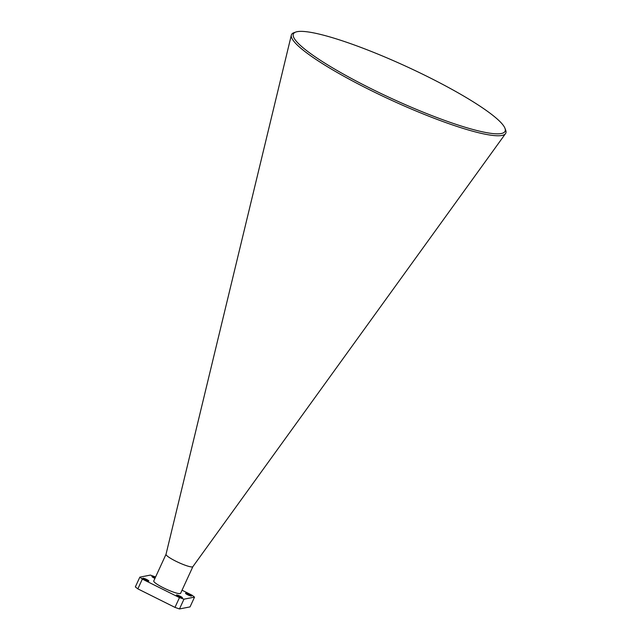 <?xml version="1.0" encoding="UTF-8"?>
<svg xmlns="http://www.w3.org/2000/svg" width="641" height="641" viewBox="0 0 641 641"><rect width="100%" height="100%" fill="white"/><g stroke="black" fill="none" stroke-linecap="round" stroke-linejoin="round"><path stroke-width="0.96" d="M178.599 596.571A3.325 0.505 -155.3 0 1 176.403 595.024A3.325 0.505 -155.3 0 1 180.249 596.25A3.325 0.505 -155.3 0 1 182.445 597.797A3.325 0.505 -155.3 0 1 178.599 596.571M154.938 578.406A3.325 0.505 -155.3 0 1 154.112 578.022A3.325 0.505 -155.3 0 1 151.925 576.475A3.325 0.505 -155.3 0 1 155.354 577.501M187.725 594.8A3.325 0.505 -155.3 0 1 185.537 593.245A3.325 0.505 -155.3 0 1 189.383 594.479A3.325 0.505 -155.3 0 1 191.571 596.026A3.325 0.505 -155.3 0 1 187.725 594.8M144.986 579.793A3.325 0.505 -155.3 0 1 142.799 578.246A3.325 0.505 -155.3 0 1 146.637 579.472A3.325 0.505 -155.3 0 1 148.832 581.018A3.325 0.505 -155.3 0 1 144.986 579.793M370.226 88.242A116.486 17.628 24.7 0 0 504.948 128.256A116.486 17.628 24.7 0 0 428.26 76.968A116.486 17.628 24.7 0 0 295.789 32.05A116.486 17.628 24.7 0 0 370.226 88.242M504.948 128.256L505.661 130.107A117.92 17.844 -155.3 0 1 505.517 133.632A117.92 17.844 -155.3 0 1 369.272 89.604A117.92 17.844 -155.3 0 1 291.343 35.119A117.92 17.844 -155.3 0 1 293.915 32.715L295.789 32.05M192.885 566.62A14.775 2.235 -155.3 0 1 192.853 566.676A14.775 2.235 -155.3 0 1 175.778 561.163A14.775 2.235 -155.3 0 1 166.011 554.337A14.775 2.235 -155.3 0 1 166.035 554.273M192.869 566.652L180.61 593.31A14.775 2.235 -155.3 0 1 163.503 587.853A14.775 2.235 -155.3 0 1 153.76 580.962L166.019 554.305M174.977 607.388L179.472 597.62L183.975 599.175L194.535 597.132L190.04 606.899L179.48 608.95L174.977 607.388L137.847 588.863L135.339 586.916L139.834 577.14L150.387 575.089L155.587 576.996M139.834 577.14L142.342 579.087L137.847 588.863M179.472 597.62L142.342 579.087M194.535 597.132L192.02 595.185L182.036 590.201M183.975 599.175L179.48 608.95M192.853 566.676L505.517 133.632M166.011 554.337L291.343 35.119"/></g></svg>
